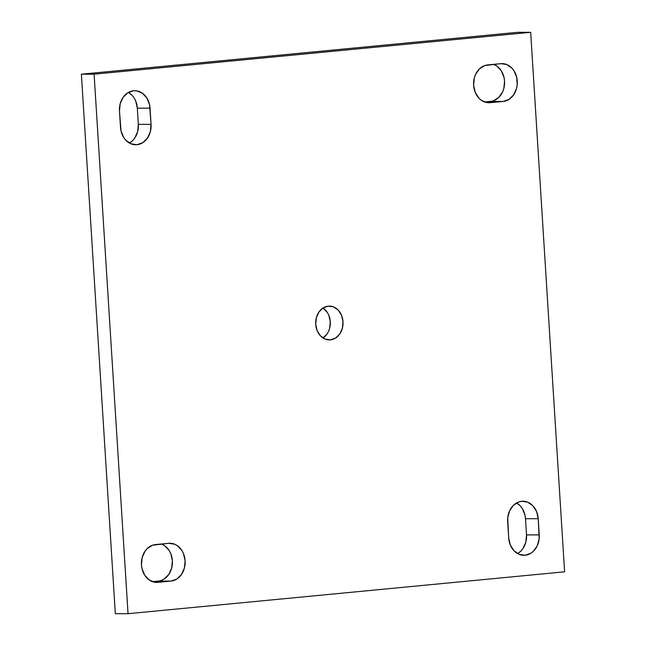 <?xml version="1.0" encoding="UTF-8"?>
<svg xmlns="http://www.w3.org/2000/svg" width="646" height="646" viewBox="0 0 646 646"><rect width="100%" height="100%" fill="white"/><g stroke="black" fill="none" stroke-linecap="round" stroke-linejoin="round"><path stroke-width="0.97" d="M129.426 143.057A18.936 15.326 90 0 0 138.341 124.363L151.059 124.355A18.936 15.326 -90 0 1 136.968 144.704L131.033 143.832L125.817 140.214L123.733 137.533L121.028 130.944L119.486 111.104L120.188 103.764L123.12 97.32L127.819 92.758L133.577 90.755L136.581 90.836L142.265 93.121L146.804 97.926L149.517 104.515L151.059 124.355L150.348 131.695L147.425 138.139L142.726 142.709L136.968 144.704A18.936 15.326 -90 0 1 135.789 144.761A18.936 15.326 -90 0 1 120.503 127.286L119.486 111.104A18.936 15.326 -90 0 1 134.756 90.698A18.936 15.326 -90 0 1 150.042 108.173L137.323 108.173L138.341 124.363L137.638 131.695L134.707 138.139L132.543 140.715L129.426 143.057M517.599 553.59A18.936 15.326 90 0 0 526.514 534.896L539.232 534.896A18.936 15.326 -90 0 1 525.141 555.245L519.206 554.365L513.99 550.747L510.292 544.941L508.677 537.827L507.716 517.93L509.573 510.905L513.457 505.285L518.786 501.942L521.75 501.288L527.685 502.168L532.902 505.786L536.6 511.592L538.215 518.706L539.176 538.602L537.319 545.628L533.435 551.248L530.899 553.242L525.141 555.245A18.936 15.326 -90 0 1 523.963 555.302A18.936 15.326 -90 0 1 508.677 537.827L507.659 521.637A18.936 15.326 -90 0 1 522.929 501.231A18.936 15.326 -90 0 1 538.215 518.706L525.497 518.714L526.514 534.896L525.812 542.236L522.88 548.68L520.716 551.248L517.599 553.59M330.421 339.861A16.909 13.687 -90 0 1 329.363 339.909A16.909 13.687 -90 0 1 315.684 323.654A16.909 13.687 -90 0 1 328.297 306.139L333.602 306.923L338.254 310.153L341.556 315.337L343.002 321.692L342.372 328.241L339.756 333.998L335.557 338.076L330.421 339.861L325.116 339.077L320.464 335.847L317.162 330.663L315.716 324.308L316.346 317.759L318.962 312.002L323.161 307.924L328.297 306.139A16.909 13.687 -90 0 1 329.355 306.091A16.909 13.687 -90 0 1 343.034 322.338A16.909 13.687 -90 0 1 330.421 339.861L328.305 339.861L330.421 339.861M517.955 32.3L81.388 74.193L115.327 613.7L81.388 74.193L517.955 32.3L530.673 32.3L517.955 32.3M128.401 92.41L132.01 95.253L134.093 97.934L135.708 101.059L137.323 108.173A18.936 15.326 90 0 0 128.401 92.41M516.574 502.943L520.183 505.786L522.267 508.467L524.972 515.056L525.497 518.714A18.936 15.326 90 0 0 516.574 502.943M158.294 581.085L152.456 581.642L171.012 581.077L157.915 582.337A18.936 15.326 -90 0 1 156.728 582.393A18.936 15.326 -90 0 1 141.409 564.192A18.936 15.326 -90 0 1 155.541 544.57L168.638 543.31A18.936 15.326 -90 0 1 169.817 543.254A18.936 15.326 -90 0 1 185.136 561.463A18.936 15.326 -90 0 1 171.012 581.077L154.911 582.256L149.226 579.971L144.68 575.166L141.975 568.577L141.45 564.919L142.152 557.579L145.084 551.135L147.248 548.567L152.577 545.216L168.638 543.31L174.573 544.19L177.327 545.684L181.865 550.489L183.488 553.614L185.103 560.728L184.393 568.068L181.469 574.512L176.77 579.082L171.012 581.077L158.294 581.085A18.936 15.326 90 0 0 172.353 564.136A18.936 15.326 90 0 0 161.379 544.013L164.609 545.684L169.147 550.489L170.77 553.622L172.385 560.736L171.674 568.068L168.751 574.512L164.052 579.082L161.25 580.431M490.459 101.43L484.621 101.987L503.177 101.43L490.08 102.682A18.936 15.326 -90 0 1 488.901 102.738A18.936 15.326 -90 0 1 473.583 84.537A18.936 15.326 -90 0 1 487.706 64.915L500.803 63.663A18.936 15.326 -90 0 1 501.982 63.607A18.936 15.326 -90 0 1 517.309 81.808A18.936 15.326 -90 0 1 503.177 101.43L487.076 102.609L481.391 100.316L478.928 98.192L475.23 92.378L473.615 85.264L474.325 77.932L475.529 74.532L479.421 68.912L484.75 65.569L500.803 63.663L506.739 64.535L511.955 68.153L514.038 70.834L516.743 77.423L517.212 84.787L516.566 88.413L513.635 94.857L508.935 99.427L503.177 101.43L490.459 101.43A18.936 15.326 90 0 0 504.518 84.481A18.936 15.326 90 0 0 493.544 64.358L496.774 66.029L501.32 70.834L504.025 77.423L504.55 81.081L503.848 88.421L502.636 91.821L498.752 97.433L493.423 100.784M323 337.971A16.909 13.687 90 0 0 330.324 323A16.909 13.687 90 0 0 323 308.029L327.393 312.543L328.838 315.337L330.284 321.692L329.654 328.241L328.572 331.277L327.038 333.998L322.839 338.076M564.612 571.807L530.673 32.3L94.098 74.185L81.388 74.193L94.098 74.185L128.045 613.7L115.327 613.7L128.045 613.7L564.612 571.807L530.673 32.3L94.098 74.185L128.045 613.7L564.612 571.807M539.232 534.896L526.514 534.896L525.497 518.714L538.215 518.706L539.232 534.896M151.059 124.355L138.341 124.363L137.323 108.173L150.042 108.173L151.059 124.355"/></g></svg>
